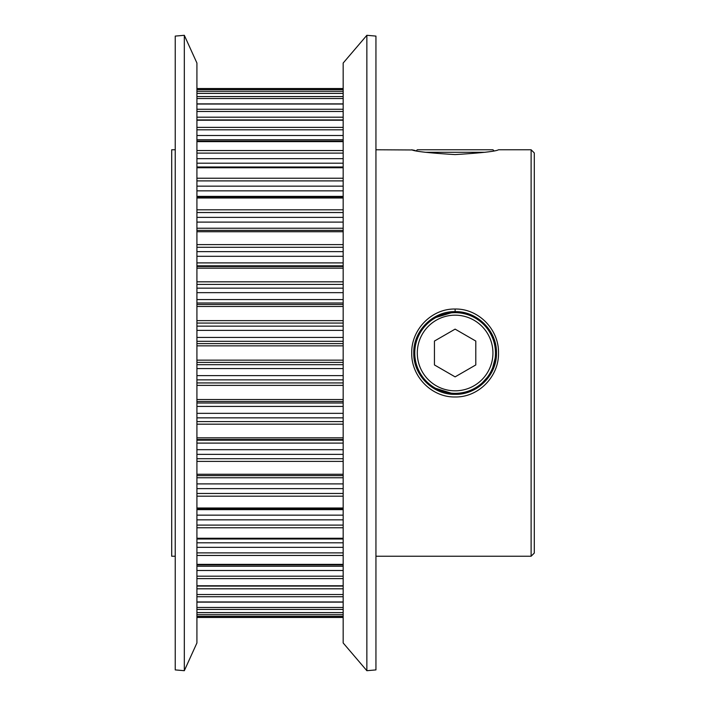 <?xml version="1.0" encoding="UTF-8"?>
<svg xmlns="http://www.w3.org/2000/svg" width="706" height="706" viewBox="0 0 706 706"><rect width="100%" height="100%" fill="white"/><g stroke="black" fill="none" stroke-linecap="round" stroke-linejoin="round"><path stroke-width="1.06" d="M455.07 396.966C431.851 397.478 411.183 376.572 411.73 353C411.183 329.428 431.887 308.478 455.114 309.034C478.403 308.496 499.045 329.446 498.507 353C499.027 376.572 478.412 397.513 455.07 396.966M432.107 318.644L455.114 311.646C433.069 311.064 413.204 330.885 413.769 352.965C413.186 375.08 432.999 394.901 455.07 394.354L431.737 387.109M455.07 154.588C428.727 152.964 414.281 151.358 411.73 149.769C414.325 151.366 428.789 152.973 455.114 154.588C481.492 152.964 495.956 151.358 498.507 149.769C495.956 151.358 481.483 152.964 455.07 154.588M375.945 149.769L412.595 149.963M412.789 149.999L415.137 150.493M414.616 361.348L413.769 353M455.07 394.354L455.114 394.354C477.265 394.91 497.033 375.071 496.468 352.982C497.015 330.893 477.238 311.081 455.114 311.646L455.114 309.034M531.115 149.769L534.292 152.946L534.292 553.054L531.115 556.231L531.115 149.769L498.507 149.769M366.864 670.7L343.169 642.963L343.169 63.037L366.864 35.3L366.864 670.7L375.945 669.906L375.945 36.094L366.864 35.3M184.319 670.7L196.921 642.963L196.921 63.037L184.319 35.3L184.319 670.7L175.238 669.906L175.238 36.094L184.319 35.3M175.238 556.231L171.708 556.231L171.708 149.769L175.238 149.769M496.468 353L491.42 372.794L478.244 387.276M471.131 391.124L455.114 394.354M463.277 312.458L471.776 315.15M483.672 323.092L489.399 329.87M493.176 336.824L495.638 344.74M416.337 150.731L417.299 149.769L492.938 149.769L493.9 150.731M484.96 152.293L425.277 152.293M455.114 390.824A37.824 37.824 0 0 0 492.938 353A37.824 37.824 0 0 0 455.114 315.176A37.824 37.824 0 0 0 417.299 353A37.824 37.824 0 0 0 455.114 390.824M455.114 312.661A40.339 40.339 0 0 1 495.462 353A40.339 40.339 0 0 1 455.114 393.339A40.339 40.339 0 0 1 414.775 353A40.339 40.339 0 0 1 455.114 312.661M475.791 341.06L455.114 329.128L434.446 341.06L434.446 364.94L455.114 376.872L475.791 364.94L475.791 341.06M343.169 129.807L196.921 129.807M343.169 153.123L196.921 153.123M343.169 180.895L196.921 180.895M343.169 212.524L196.921 212.524M343.169 247.285L196.921 247.285M343.169 284.412L196.921 284.412M343.169 323.066L196.921 323.066M343.169 385.37L196.921 385.37M343.169 424.174L196.921 424.174M343.169 461.389L196.921 461.389M343.169 496.177L196.921 496.177M343.169 527.77L196.921 527.77M343.169 555.454L196.921 555.454M343.169 578.62L196.921 578.62M196.921 360.148L343.169 360.148M343.169 616.382L196.921 616.382M196.921 617.45L343.169 617.45L196.921 617.45M343.169 345.852L196.921 345.852M196.921 538.254L343.169 538.254M343.169 596.746L196.921 596.746M196.921 601.971L343.169 601.971M343.169 609.428L196.921 609.428M196.921 612.605L343.169 612.605M196.921 585.768L343.169 585.768M196.921 564.376L343.169 564.376M196.921 474.273L343.169 474.273M196.921 507.993L343.169 507.993M196.921 437.844L343.169 437.844M196.921 399.517L343.169 399.517M343.169 167.746L196.921 167.746M196.921 178.23L343.169 178.23M343.169 268.156L196.921 268.156M196.921 281.826L343.169 281.826M343.169 306.483L196.921 306.483M196.921 320.63L343.169 320.63M343.169 231.727L196.921 231.727M196.921 244.611L343.169 244.611M343.169 198.007L196.921 198.007M196.921 209.823L343.169 209.823M343.169 120.232L196.921 120.232M196.921 127.38L343.169 127.38M343.169 141.624L196.921 141.624M196.921 150.546L343.169 150.546M343.169 104.029L196.921 104.029M196.921 109.253L343.169 109.253M343.169 93.395L196.921 93.395M196.921 96.572L343.169 96.572M196.921 89.618L343.169 89.618M343.169 88.55L196.921 88.55M343.169 91.295L196.921 91.295M343.169 98.54L196.921 98.54M196.921 117.196L343.169 117.196M343.169 111.477L196.921 111.477M343.169 139.779L196.921 139.779M196.921 135.499L343.169 135.499M343.169 163.192L196.921 163.192M196.921 158.656L343.169 158.656M196.921 196.374L343.169 196.374M343.169 190.841L196.921 190.841M196.921 186.155L343.169 186.155M196.921 228.241L343.169 228.241M343.169 222.108L196.921 222.108M196.921 230.368L343.169 230.368L196.921 230.359M196.921 217.377L343.169 217.377M196.921 262.897L343.169 262.897M343.169 256.304L196.921 256.304M343.169 265.809L196.921 265.809M196.921 266.462L343.169 266.462M196.921 251.636L343.169 251.636M196.921 299.565L343.169 299.565M343.169 292.663L196.921 292.663M343.169 302.998L196.921 302.998M196.921 304.498L343.169 304.498M196.921 288.154L343.169 288.154M196.921 337.424L343.169 337.424M343.169 330.364L196.921 330.364M343.169 341.307L196.921 341.307M196.921 343.61L343.169 343.61M196.921 326.128L343.169 326.128M196.921 375.636L343.169 375.636M343.169 368.576L196.921 368.576M343.169 379.872L196.921 379.872M196.921 382.934L343.169 382.934M196.921 364.693L343.169 364.693M343.169 362.39L196.921 362.39M196.921 413.337L343.169 413.337M343.169 406.435L196.921 406.435M343.169 417.846L196.921 417.846M196.921 421.588L343.169 421.588M196.921 403.002L343.169 403.002M343.169 401.502L196.921 401.502M196.921 449.696L343.169 449.696M343.169 443.103L196.921 443.103M343.169 454.364L196.921 454.364M196.921 458.715L343.169 458.715M196.921 440.191L343.169 440.191M343.169 439.538L196.921 439.538M196.921 483.892L343.169 483.892M343.169 477.759L196.921 477.759M343.169 488.623L196.921 488.623M196.921 493.476L343.169 493.476M343.169 475.632L196.921 475.632L343.169 475.641M196.921 515.159L343.169 515.159M343.169 509.626L196.921 509.626M343.169 519.845L196.921 519.845M196.921 525.105L343.169 525.105M196.921 542.808L343.169 542.808M343.169 547.344L196.921 547.344M196.921 552.877L343.169 552.877M196.921 566.221L343.169 566.221M343.169 570.501L196.921 570.501M196.921 576.193L343.169 576.193M343.169 588.804L196.921 588.804M196.921 594.523L343.169 594.523M196.921 607.46L343.169 607.46M196.921 614.705L343.169 614.705M531.115 556.231L375.945 556.231M343.169 612.658L196.921 612.658M343.169 602.121L196.921 602.121M343.169 586.077L196.921 586.077M343.169 564.879L196.921 564.879M343.169 539.005L196.921 539.005M343.169 509.035L196.921 509.035M343.169 196.965L196.921 196.965M343.169 166.995L196.921 166.995M343.169 141.121L196.921 141.121M343.169 119.923L196.921 119.923M343.169 103.879L196.921 103.879M343.169 93.342L196.921 93.342"/></g></svg>

